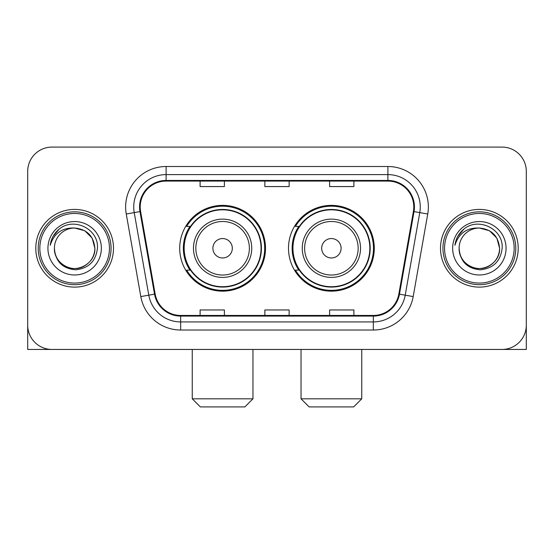 <?xml version="1.0" encoding="UTF-8"?>
<svg xmlns="http://www.w3.org/2000/svg" width="554" height="554" viewBox="0 0 554 554"><rect width="100%" height="100%" fill="white"/><g stroke="black" fill="none" stroke-linecap="round" stroke-linejoin="round"><path stroke-width="0.83" d="M288.495 248.268A42.9 42.9 0 0 0 331.396 291.162A42.9 42.9 0 0 0 374.289 248.268A42.9 42.9 0 0 0 331.396 205.368A42.9 42.9 0 0 0 288.495 248.268M179.711 248.268A42.9 42.9 0 0 0 222.604 291.162A42.9 42.9 0 0 0 265.505 248.268A42.9 42.9 0 0 0 222.604 205.368A42.9 42.9 0 0 0 179.711 248.268M189.994 270.117A39.258 39.258 0 0 1 189.994 226.413M298.779 270.117A39.258 39.258 0 0 1 298.779 226.413M27.7 171.373L27.7 325.163A24.279 24.279 0 0 0 51.979 349.442L502.021 349.442A24.279 24.279 0 0 0 526.3 325.163L526.3 171.373A24.279 24.279 0 0 0 502.021 147.087L51.979 147.087A24.279 24.279 0 0 0 27.7 171.373L27.7 325.163M35.795 248.268A38.849 38.849 0 0 0 74.645 287.117A38.849 38.849 0 0 0 113.501 248.268A38.849 38.849 0 0 0 74.645 209.412A38.849 38.849 0 0 0 35.795 248.268A38.849 38.849 0 0 0 74.645 287.117A38.849 38.849 0 0 0 113.501 248.268A38.849 38.849 0 0 0 74.645 209.412A38.849 38.849 0 0 0 35.795 248.268M440.499 248.268A38.849 38.849 0 0 0 479.355 287.117A38.849 38.849 0 0 0 518.205 248.268A38.849 38.849 0 0 0 479.355 209.412A38.849 38.849 0 0 0 440.499 248.268A38.849 38.849 0 0 0 479.355 287.117A38.849 38.849 0 0 0 518.205 248.268A38.849 38.849 0 0 0 479.355 209.412A38.849 38.849 0 0 0 440.499 248.268M140.21 206.988A25.899 25.899 0 0 1 166.11 181.082L387.89 181.082A25.899 25.899 0 0 1 413.395 211.483L398.838 294.042A25.899 25.899 0 0 1 373.334 315.448L180.666 315.448A25.899 25.899 0 0 1 155.162 294.042L140.605 211.483A25.899 25.899 0 0 1 140.21 206.988M139.56 206.988A26.55 26.55 0 0 0 139.961 211.593L154.524 294.153A26.55 26.55 0 0 0 180.666 316.092L373.334 316.092A26.55 26.55 0 0 0 399.476 294.153L414.039 211.593A26.55 26.55 0 0 0 387.89 180.438L166.11 180.438A26.55 26.55 0 0 0 139.56 206.988M126.257 214.01A40.47 40.47 0 0 1 166.11 166.512L387.89 166.512A40.47 40.47 0 0 1 427.743 214.01L413.187 296.577A40.47 40.47 0 0 1 373.334 330.018L180.666 330.018A40.47 40.47 0 0 1 140.813 296.577L126.257 214.01L134.227 212.604A32.374 32.374 0 0 1 166.11 174.607L387.89 174.607A32.374 32.374 0 0 1 419.773 212.604L405.216 295.171A32.374 32.374 0 0 1 373.334 321.922L180.666 321.922A32.374 32.374 0 0 1 148.784 295.171L134.227 212.604A32.374 32.374 0 0 1 133.736 206.988M502.021 147.087L51.979 147.087M51.979 349.442L502.021 349.442M432.411 349.442L526.3 349.442L526.3 171.373M399.476 294.153L405.216 295.171L419.773 212.604L427.743 214.01M264.86 181.082L264.86 186.566L289.14 186.566L289.14 181.082M200.105 181.082L200.105 186.566L224.391 186.566L224.391 181.082M329.609 181.082L329.609 186.566L353.895 186.566L353.895 181.082M289.14 315.448L289.14 309.963L264.86 309.963L264.86 315.448M224.391 315.448L224.391 309.963L200.105 309.963L200.105 315.448M353.895 315.448L353.895 309.963L329.609 309.963L329.609 315.448M27.7 317.068L27.7 349.442L121.589 349.442M109.45 248.268A34.805 34.805 0 0 0 74.645 213.463A34.805 34.805 0 0 0 39.84 248.268A34.805 34.805 0 0 0 74.645 283.073A34.805 34.805 0 0 0 109.45 248.268M111.07 248.268A36.425 36.425 0 0 0 74.645 211.843A36.425 36.425 0 0 0 38.219 248.268A36.425 36.425 0 0 0 74.645 284.687A36.425 36.425 0 0 0 111.07 248.268M54.41 248.268A20.235 20.235 0 0 1 74.645 228.033C86.936 229.231 93.681 235.976 94.879 248.268L92.172 238.151L84.762 230.741L74.645 228.033L84.762 230.741L92.172 238.151L94.879 248.268L92.172 238.151L84.762 230.741L74.645 228.033L84.762 230.741L92.172 238.151L94.879 248.268L92.172 238.151L84.762 230.741L74.645 228.033L84.762 230.741L92.172 238.151L94.879 248.268L92.172 238.151L84.762 230.741L74.645 228.033L84.762 230.741L92.172 238.151L94.879 248.268C95.572 263.226 77.138 273.87 64.527 265.788C58.059 261.737 54.687 255.9 54.41 248.268C55.379 261.46 62.464 268.635 75.669 269.798C88.633 268.399 95.89 261.218 97.435 248.268C98.937 228.996 73.682 216.739 59.133 229.155C54.057 233.4 51.079 238.788 50.206 245.318C54.022 233.269 62.173 227.507 74.645 228.033L84.762 230.741L92.172 238.151L94.879 248.268C95.572 263.226 77.138 273.87 64.527 265.788C58.059 261.737 54.687 255.9 54.41 248.268C53.724 263.226 72.152 273.87 84.762 265.788C91.237 261.737 94.609 255.9 94.879 248.268C94.609 255.9 91.237 261.737 84.762 265.788C72.152 273.87 53.724 263.226 54.41 248.268C54.687 255.9 58.059 261.737 64.527 265.788C77.138 273.87 95.572 263.226 94.879 248.268C95.572 263.226 77.138 273.87 64.527 265.788C58.059 261.737 54.687 255.9 54.41 248.268C54.687 255.9 58.059 261.737 64.527 265.788C77.138 273.87 95.572 263.226 94.879 248.268C94.609 255.9 91.237 261.737 84.762 265.788C72.152 273.87 53.724 263.226 54.41 248.268C53.724 263.226 72.152 273.87 84.762 265.788C91.237 261.737 94.609 255.9 94.879 248.268C95.572 263.226 77.138 273.87 64.527 265.788C58.059 261.737 54.687 255.9 54.41 248.268C53.724 263.226 72.152 273.87 84.762 265.788C91.237 261.737 94.609 255.9 94.879 248.268C95.572 263.226 77.138 273.87 64.527 265.788C58.059 261.737 54.687 255.9 54.41 248.268C54.687 255.9 58.059 261.737 64.527 265.788C77.138 273.87 95.572 263.226 94.879 248.268C95.69 263.974 75.496 274.403 63.17 264.937M47.935 248.268A26.71 26.71 0 0 0 74.645 274.978A26.71 26.71 0 0 0 101.354 248.268A26.71 26.71 0 0 0 74.645 221.558A26.71 26.71 0 0 0 47.935 248.268M59.126 229.162L53.156 236.26M52.789 236.946L53.322 235.969L52.789 236.946M244.868 406.913L200.347 406.913L192.252 398.818L252.963 398.818L244.868 406.913M232.32 248.268A9.716 9.716 0 0 0 222.604 238.552A9.716 9.716 0 0 0 212.895 248.268A9.716 9.716 0 0 0 222.604 257.977A9.716 9.716 0 0 0 232.32 248.268M251.745 248.268A29.14 29.14 0 0 0 222.604 219.128A29.14 29.14 0 0 0 193.471 248.268A29.14 29.14 0 0 0 222.604 277.402A29.14 29.14 0 0 0 251.745 248.268A29.14 29.14 0 0 1 222.604 277.402A29.14 29.14 0 0 1 193.471 248.268M261.052 248.268A38.448 38.448 0 0 0 222.604 209.821A38.448 38.448 0 0 0 184.163 248.268A38.448 38.448 0 0 0 222.604 286.716A38.448 38.448 0 0 0 261.052 248.268M264.694 248.268A42.09 42.09 0 0 1 186.636 270.117L190.534 270.117A38.808 38.808 0 0 0 248.282 277.367A38.808 38.808 0 0 0 248.282 219.162A38.808 38.808 0 0 0 190.534 226.413L186.636 226.413A42.09 42.09 0 0 1 264.694 248.268M353.653 406.913L309.132 406.913L301.037 398.818L361.748 398.818L353.653 406.913M341.105 248.268A9.716 9.716 0 0 0 331.396 238.552A9.716 9.716 0 0 0 321.68 248.268A9.716 9.716 0 0 0 331.396 257.977A9.716 9.716 0 0 0 341.105 248.268M360.529 248.268A29.14 29.14 0 0 0 331.396 219.128A29.14 29.14 0 0 0 302.255 248.268A29.14 29.14 0 0 0 331.396 277.402A29.14 29.14 0 0 0 360.529 248.268A29.14 29.14 0 0 1 331.396 277.402A29.14 29.14 0 0 1 302.255 248.268M369.837 248.268A38.448 38.448 0 0 0 331.396 209.821A38.448 38.448 0 0 0 292.948 248.268A38.448 38.448 0 0 0 331.396 286.716A38.448 38.448 0 0 0 369.837 248.268M373.479 248.268A42.09 42.09 0 0 1 295.421 270.117L299.319 270.117A38.808 38.808 0 0 0 357.067 277.367A38.808 38.808 0 0 0 357.067 219.162A38.808 38.808 0 0 0 299.319 226.413L295.421 226.413A42.09 42.09 0 0 1 373.479 248.268M514.16 248.268A34.805 34.805 0 0 0 479.355 213.463A34.805 34.805 0 0 0 444.55 248.268A34.805 34.805 0 0 0 479.355 283.073A34.805 34.805 0 0 0 514.16 248.268M515.781 248.268A36.425 36.425 0 0 0 479.355 211.843A36.425 36.425 0 0 0 442.93 248.268A36.425 36.425 0 0 0 479.355 284.687A36.425 36.425 0 0 0 515.781 248.268M459.121 248.268A20.235 20.235 0 0 1 479.355 228.033C491.64 229.231 498.385 235.976 499.59 248.268L496.876 238.151L489.473 230.741L479.355 228.033L489.473 230.741L496.876 238.151L499.59 248.268L496.876 238.151L489.473 230.741L479.355 228.033L489.473 230.741L496.876 238.151L499.59 248.268L496.876 238.151L489.473 230.741L479.355 228.033L489.473 230.741L496.876 238.151L499.59 248.268L496.876 238.151L489.473 230.741L479.355 228.033L489.473 230.741L496.876 238.151L499.59 248.268C500.276 263.226 481.848 273.87 469.238 265.788C462.763 261.737 459.391 255.9 459.121 248.268C460.09 261.46 467.174 268.635 480.38 269.798C493.344 268.399 500.594 261.218 502.146 248.268C503.648 228.996 478.393 216.739 463.836 229.155C458.76 233.4 455.79 238.788 454.917 245.318C458.733 233.269 466.877 227.507 479.355 228.033L489.473 230.741L496.876 238.151L499.59 248.268C500.276 263.226 481.848 273.87 469.238 265.788C462.763 261.737 459.391 255.9 459.121 248.268C458.428 263.226 476.862 273.87 489.473 265.788C495.941 261.737 499.313 255.9 499.59 248.268C499.313 255.9 495.941 261.737 489.473 265.788C476.862 273.87 458.428 263.226 459.121 248.268C459.391 255.9 462.763 261.737 469.238 265.788C481.848 273.87 500.276 263.226 499.59 248.268C500.276 263.226 481.848 273.87 469.238 265.788C462.763 261.737 459.391 255.9 459.121 248.268C459.391 255.9 462.763 261.737 469.238 265.788C481.848 273.87 500.276 263.226 499.59 248.268C499.313 255.9 495.941 261.737 489.473 265.788C476.862 273.87 458.428 263.226 459.121 248.268C458.428 263.226 476.862 273.87 489.473 265.788C495.941 261.737 499.313 255.9 499.59 248.268C500.276 263.226 481.848 273.87 469.238 265.788C462.763 261.737 459.391 255.9 459.121 248.268C458.428 263.226 476.862 273.87 489.473 265.788C495.941 261.737 499.313 255.9 499.59 248.268C500.276 263.226 481.848 273.87 469.238 265.788C462.763 261.737 459.391 255.9 459.121 248.268C459.391 255.9 462.763 261.737 469.238 265.788C481.848 273.87 500.276 263.226 499.59 248.268C500.401 263.974 480.2 274.403 467.881 264.937M452.646 248.268A26.71 26.71 0 0 0 479.355 274.978A26.71 26.71 0 0 0 506.065 248.268A26.71 26.71 0 0 0 479.355 221.558A26.71 26.71 0 0 0 452.646 248.268M463.83 229.162L457.867 236.26M457.493 236.946L458.033 235.969M387.89 166.512L387.89 180.438M134.227 212.604L139.961 211.593M180.666 330.018L180.666 316.092M373.334 316.092L373.334 330.018M140.813 296.577L154.524 294.153M414.039 211.593L419.773 212.604M166.11 166.512L166.11 180.438M405.216 295.171L413.187 296.577M249.376 248.268A26.765 26.765 0 0 0 222.604 221.496A26.765 26.765 0 0 0 195.839 248.268A26.765 26.765 0 0 0 222.604 275.033A26.765 26.765 0 0 0 249.376 248.268M358.161 248.268A26.765 26.765 0 0 0 331.396 221.496A26.765 26.765 0 0 0 304.624 248.268A26.765 26.765 0 0 0 331.396 275.033A26.765 26.765 0 0 0 358.161 248.268M252.963 349.442L252.963 398.818M192.252 349.442L192.252 398.818M361.748 349.442L361.748 398.818M301.037 349.442L301.037 398.818"/></g></svg>
